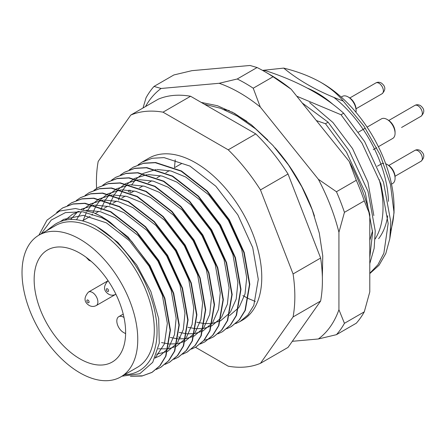 <?xml version="1.0" encoding="UTF-8"?>
<svg xmlns="http://www.w3.org/2000/svg" width="446" height="446" viewBox="0 0 446 446"><rect width="100%" height="100%" fill="white"/><g stroke="black" fill="none" stroke-linecap="round" stroke-linejoin="round"><path stroke-width="0.67" d="M378.615 238.682A93.532 53.999 -120 0 0 387.697 215.775M388.488 201.369A93.532 53.999 -120 0 0 333.77 97.334M138.026 164.864L142.079 162.099L152.264 158.258L164.089 157.616L189.951 166.096L215.808 186.205L237.818 214.827L252.704 247.563L258.29 279.374L253.807 305.376L247.909 314.965L240.02 321.555L235.577 323.651M142.079 162.099L148.864 158.185A93.532 53.999 60 0 1 195.632 162.818A93.532 53.999 60 0 1 256.734 245.239A93.532 53.999 60 0 1 242.395 320.183L240.02 321.555M131.369 376.129L142.575 375.8L152.181 372.271L160.069 365.681L165.968 356.092L170.45 330.09L164.864 298.279L149.979 265.543L127.969 236.921L102.106 216.812L93.66 212.731A93.532 53.999 60 0 1 101.939 216.907A93.532 53.999 60 0 1 110.201 222.275L131.598 241.325L149.633 265.738L164.524 298.474L170.11 330.285L165.628 356.287L159.729 365.876L151.841 372.471L141.951 376.05L130.388 376.251M56.664 212.396L62.719 207.92L72.899 204.078L84.723 203.437L110.586 211.917L136.448 232.026L158.453 260.648L173.343 293.384L178.924 325.195L174.442 351.197L168.543 360.786L160.66 367.376L156.217 369.472M160.828 367.281L168.883 360.591L174.782 351.002L179.27 325L173.684 293.184L158.793 260.453L136.788 231.825L110.926 211.722L85.063 203.237L73.244 203.878L62.886 207.825M67.48 205.589L71.533 202.83L81.718 198.983L93.543 198.342L119.405 206.827L145.262 226.93L167.272 255.558L182.158 288.294L187.744 320.105L183.261 346.107L177.363 355.696L169.474 362.286L165.031 364.382M169.647 362.185L177.703 355.501L183.601 345.906L188.084 319.91L182.503 288.094L167.612 255.357L145.608 226.735L119.745 206.626L93.883 198.147L82.058 198.788L71.706 202.729M76.299 200.499L80.352 197.74L90.538 193.893L102.363 193.252L128.219 201.737L154.082 221.84L176.092 250.468L190.977 283.199L196.563 315.015L192.081 341.017L186.183 350.606L178.294 357.196L173.851 359.286M178.467 357.095L186.523 350.411L192.421 340.816L196.903 314.815L191.317 283.004L176.432 250.267L154.422 221.645L128.565 201.536L102.703 193.057L90.878 193.698L80.525 197.639M85.114 195.409L89.172 192.65L99.358 188.803L111.177 188.162L137.039 196.641L162.901 216.75L184.906 245.372L199.797 278.109L205.383 309.925L200.901 335.922L195.002 345.516L187.114 352.106L182.67 354.196M187.281 352.005L195.342 345.315L201.241 335.727L205.723 309.725L200.137 277.914L185.252 245.177L163.242 216.555L137.379 196.446L111.522 187.967L99.698 188.602L89.345 192.549M93.933 190.319L97.992 187.554L108.177 183.713L119.996 183.072L145.859 191.551L171.721 211.66L193.726 240.282L208.617 273.019L214.197 304.83L209.715 330.832L203.816 340.426L195.933 347.01L191.49 349.107M196.101 346.916L204.162 340.226L210.06 330.637L214.543 304.635L208.957 272.824L194.066 240.087L172.061 211.46L146.199 191.356L120.336 182.871L108.517 183.512L98.332 187.359L94.117 190.247M102.753 185.224L106.806 182.464L116.991 178.617L128.816 177.982L154.678 186.461L180.535 206.57L202.545 235.193L217.431 267.929L223.017 299.74L218.534 325.742L212.636 335.331L204.747 341.92L200.304 344.017M204.92 341.82L212.976 335.136L218.875 325.547L223.357 299.545L217.776 267.728L202.885 234.997L180.881 206.37L155.018 186.266L129.156 177.781L117.337 178.422L106.979 182.369M111.572 180.134L115.626 177.374L125.811 173.527L137.636 172.886L163.492 181.371L189.355 201.475L211.365 230.103L226.25 262.833L231.836 294.65L227.354 320.652L221.456 330.241L213.567 336.83L209.124 338.927M208.934 338.993L204.062 340.337M180.44 337.667L178.59 336.947M213.74 336.73L221.796 330.046L227.694 320.451L232.176 294.455L226.59 262.638L211.705 229.902L189.695 201.28L163.838 181.171L137.976 172.691L126.151 173.332L115.798 177.274M120.387 175.044L124.445 172.284L134.631 168.437L146.45 167.796L172.312 176.276L198.175 196.385L220.179 225.013L235.07 257.743L240.656 289.56L236.174 315.556L230.275 325.151L222.387 331.74L217.943 333.831M222.554 331.64L230.615 324.956L236.514 315.361L240.996 289.359L235.41 257.548L220.525 224.812L198.515 196.19L172.652 176.081L146.795 167.601L134.971 168.242L124.618 172.184M129.206 169.954L133.265 167.189L143.45 163.347L155.269 162.706L181.132 171.186L206.994 191.295L228.999 219.917L243.89 252.653L249.47 284.464L244.988 310.466L239.089 320.061L231.206 326.65L226.763 328.741M231.374 326.55L239.435 319.86L245.333 310.271L249.816 284.269L244.23 252.458L229.339 219.722L207.334 191.1L181.472 170.991L155.609 162.511L143.79 163.147L133.432 167.094M129.903 192.772A93.532 53.999 60 0 1 130.21 190.202M124.568 374.712A85.738 49.5 -120 0 0 155.292 313.716A85.738 49.5 -120 0 0 96.425 226.457A85.738 49.5 -120 0 0 94.346 225.297L96.453 226.406L117.85 242.373L136.71 264.98L150.854 291.483L158.681 318.634L159.289 343.219L152.722 362.33L139.771 373.748L122.02 376.184M41.227 233.827L51.24 220.079L65.439 212.608L82.661 211.772L101.532 217.609L110.201 222.275M93.66 212.731L75.519 208.505L59.541 211.053L47.014 220.162L38.886 235.181M286.142 161.536L285.451 160.722M322.397 83.268L322.397 83.268A101.326 58.498 60 0 1 394.041 207.362L394.041 212.748L390.473 184.544L380.098 154.712L363.875 126.012L343.242 101.058C337.594 94.073 330.09 87.823 320.741 82.309L322.397 83.268L320.741 82.309C309.914 76.238 297.566 71.499 283.706 68.104L262.543 70.379M394.008 210.016A101.326 58.498 60 0 1 390.668 230.515M389.843 238.42L394.041 212.748M316.353 120.565L325.468 123.726L328.111 122.198L302.21 102.97M325.468 123.726L346.447 152.114L365.341 192.867L372.605 232.472L369.79 257.621M369.79 263.592L374.133 248.405L375.248 230.944L367.983 191.34L349.09 150.586L328.111 122.198M296.768 96.202L341.023 114.745L343.665 113.217C323.629 95.154 297.348 80.899 264.818 70.457L263.764 71.065M341.023 114.745L362.001 143.133L380.895 183.886L388.159 223.491L383.872 253.211L377.929 264.74L369.79 273.281M369.79 273.599L379.005 265.292L385.818 253.49L389.793 238.749L390.802 221.963L383.538 182.358L364.644 141.605L343.665 113.217M264.818 70.457L262.895 70.574M175.256 159.791L174.442 167.512M242.88 295.609L248.455 298.569M248.74 298.703L255.302 301.44M231.898 111.918L246.917 121.384M283.706 68.104C299.768 81.356 319.615 92.339 343.242 101.058M96.581 188.418A140.3 80.999 60 0 1 98.187 161.435L130.795 115.051A140.3 80.999 60 0 1 163.024 112.169L228.235 149.823A140.3 80.999 60 0 1 260.47 189.918L293.078 273.955A140.3 80.999 60 0 1 293.078 316.933L260.47 363.317A140.3 80.999 60 0 1 228.235 366.199L195.465 347.278M130.795 115.051L158.352 99.14A140.3 80.999 60 0 1 190.581 96.258L255.792 133.911A140.3 80.999 60 0 1 288.027 174.007L320.635 258.044A140.3 80.999 60 0 1 320.635 301.022L288.027 347.412L260.47 363.317M320.635 301.022L293.078 316.933M293.078 273.955L320.635 258.044M288.027 174.007L260.47 189.918M228.235 149.823L255.792 133.911M190.581 96.258L163.024 112.169M46.267 230.916L54.847 224.455C65.601 217.57 78.764 217.849 94.346 225.297M60.372 221.567L63.666 219.36L83.296 215.334L106.349 222.838L129.396 240.678L149.025 266.095L162.322 295.157L167.345 323.406L164.429 343.905L155.018 358.171M65.211 220.151L72.486 214.27L79.226 211.41M86.123 210.205L100.322 211.677L115.163 217.748L138.215 235.588L157.839 260.999L171.136 290.067L176.164 318.316L174.475 334.712L168.705 347.752M168.265 348.354L160.047 355.741L155.124 357.943M70.596 219.51L78.067 211.343M81.345 209.157L94.318 205.16M95.143 205.099L109.253 206.615L123.982 212.658L147.035 230.498L166.659 255.909L179.955 284.977L184.984 313.22L183.295 329.622L177.525 342.656M177.084 343.264L167.746 351.258M167.417 351.426L156.652 354.23M76.511 219.75L81.44 211.616M83.263 209.525L89.992 204.162M90.337 203.967L103.138 200.07M103.963 200.009L118.067 201.52L132.802 207.568L155.855 225.408L175.479 250.819L188.775 279.887L193.804 308.13L192.115 324.532L186.339 337.566M185.898 338.174L176.566 346.168M176.231 346.336L168.443 348.805M168.142 348.856L158.246 348.828M83.185 220.408L86.418 212.43M87.455 210.579L91.948 204.569M92.16 204.346L98.811 199.072M99.151 198.871L111.957 194.98M112.777 194.919L126.887 196.43L141.622 202.478L164.669 220.318L184.298 245.729L197.595 274.792L202.618 303.04L200.934 319.436L195.158 332.476M194.718 333.078L185.385 341.078M185.051 341.246L177.263 343.715M176.956 343.76L169.463 344M169.162 343.978L161.524 342.578M91.999 215.312L92.417 214.008M92.963 212.452L96.152 205.69M96.303 205.439L100.768 199.479M100.98 199.25L107.631 193.977M107.971 193.781L120.777 189.89M121.596 189.823L135.707 191.34L150.436 197.383L173.488 215.223L193.112 240.634L206.409 269.702L211.437 297.95L209.748 314.346L203.978 327.386M203.538 327.988L194.2 335.989M193.871 336.156L186.077 338.625M185.776 338.67L178.283 338.91M177.982 338.882L170.344 337.488M100.818 210.222L101.677 207.652M101.783 207.357L104.972 200.6M105.122 200.349L109.588 194.389M109.8 194.161L116.451 188.887M116.791 188.691L129.591 184.8M130.416 184.733L144.526 186.25L159.255 192.293L182.308 210.133L201.932 235.544L215.228 264.612L220.257 292.86L218.568 309.256L212.798 322.296M212.357 322.898L203.019 330.893M202.69 331.066L194.896 333.536M194.595 333.58L187.103 333.82M186.796 333.792L179.158 332.393M109.638 205.132L110.496 202.556M110.602 202.267L113.791 195.51M113.942 195.253L118.402 189.299M118.619 189.071L125.265 183.797M125.61 183.601L138.411 179.705M139.236 179.643L153.34 181.16L168.075 187.203L191.128 205.043L210.752 230.454L224.048 259.522L229.077 287.765L227.388 304.166L221.612 317.201M221.171 317.808L211.839 325.803M211.504 325.97L203.716 328.44M203.415 328.49L195.922 328.724M195.616 328.702L187.978 327.303M118.458 200.042L119.311 197.466M119.422 197.177L122.605 190.42M122.761 190.163L127.221 184.204M127.439 183.981L134.084 178.707M134.43 178.506L147.23 174.615M148.05 174.553L162.16 176.064L176.895 182.113L199.942 199.953L219.571 225.364L232.868 254.426L237.891 282.675L236.207 299.076L230.431 312.111M229.991 312.718L220.659 320.713M220.324 320.88L212.536 323.35M212.229 323.4L204.742 323.634M204.435 323.612L196.797 322.213M128.236 192.087L129.05 190.046M131.576 185.073L136.041 179.114M136.253 178.891L142.904 173.617M143.244 173.416L156.05 169.525M156.869 169.458L170.98 170.974L185.709 177.017L208.761 194.857L228.385 220.274L241.682 249.336L246.71 277.585L245.021 293.981L239.251 307.021M238.811 307.623L229.473 315.623M369.79 240.344L372.549 230.833M373.837 215.574L367.961 182.163L352.541 148.59L332.911 122.483L309.663 102.608M307.617 88.213A93.532 53.999 60 0 1 316.883 92.813A93.532 53.999 60 0 1 332.889 104.319M379.167 179.448A93.532 53.999 60 0 1 375.142 238.967M79.89 239.184A81.841 47.248 60 0 1 133.354 311.302A81.841 47.248 60 0 1 120.81 376.881A81.841 47.248 60 0 1 79.89 372.828A81.841 47.248 60 0 1 26.425 300.71A81.841 47.248 60 0 1 38.969 235.131A81.841 47.248 60 0 1 79.89 239.184M38.969 235.131L55.505 225.587A81.841 47.248 60 0 1 96.425 229.64A81.841 47.248 60 0 1 149.889 301.758A81.841 47.248 60 0 1 137.346 367.337L120.81 376.881M79.89 358.829A64.692 37.352 60 0 1 37.631 301.819A64.692 37.352 60 0 1 47.544 249.983A64.692 37.352 60 0 1 79.89 253.183A64.692 37.352 60 0 1 122.154 310.193A64.692 37.352 60 0 1 112.236 362.029A64.692 37.352 60 0 1 79.89 358.829M125.621 333.68L123.431 332.415A9.355 5.402 60 0 1 117.32 324.175A9.355 5.402 60 0 1 118.753 316.682A9.355 5.402 60 0 1 123.431 317.145L123.999 317.474M275.004 147.765A116.913 67.502 60 0 1 314.486 216.154M292.32 341.307L318.36 338.977A148.094 85.504 -120 0 0 338.927 309.714L338.927 232.294A148.094 85.504 -120 0 0 318.36 179.275L260.291 107.04A148.094 85.504 -120 0 0 239.725 92.813A148.094 85.504 -120 0 0 219.153 83.291L161.084 88.475A148.094 85.504 -120 0 0 145.507 106.555M237.244 78.987A155.888 90.003 60 0 1 245.233 83.263A155.888 90.003 60 0 1 253.228 88.213L273.069 76.757A155.888 90.003 -120 0 0 265.075 71.812A155.888 90.003 -120 0 0 257.08 67.53L237.244 78.987L219.153 83.291M201.235 102.407L217.453 105.724L234.468 113.323L251.499 124.902L267.829 140.072M364.282 311.849A155.888 90.003 -120 0 1 356.287 323.216L336.446 334.673A155.888 90.003 60 0 0 344.44 323.305L364.282 311.849L369.79 291.896L369.79 214.476A148.094 85.504 60 0 0 349.224 161.458L291.154 89.222A148.094 85.504 60 0 0 270.588 74.995L265.075 71.812M257.08 67.53L250.016 65.473L191.953 70.658L173.862 74.961L154.021 86.418A155.888 90.003 60 0 0 146.026 97.791L143.038 107.982M364.282 200.884L344.44 212.341A155.888 90.003 60 0 0 336.446 191.741L356.287 180.284A155.888 90.003 -120 0 1 364.282 200.884L369.79 214.476M349.224 161.458L356.287 180.284M273.069 76.757L291.154 89.222M344.44 323.305L338.927 309.714M318.36 338.977L336.446 334.673M338.927 232.294L344.44 212.341M336.446 191.741L318.36 179.275M161.084 88.475L154.021 86.418M260.291 107.04L253.228 88.213M223.903 109.526L229.277 110.58M376.725 147.682L373.241 149.694A11.301 6.523 -120 0 0 373.28 149.672M348.103 96.927L349.207 97.562A9.745 5.625 60 0 1 349.48 97.73A9.745 5.625 60 0 1 356.092 109.499L356.092 110.77A11.301 6.523 -120 0 0 348.421 97.122A11.301 6.523 -120 0 0 348.103 96.927A11.301 6.523 -120 0 0 342.45 96.369L341.246 97.066M355.975 112.297A11.301 6.523 -120 0 0 356.092 110.77M387.072 164.429L388.176 165.065A9.745 5.625 60 0 1 388.449 165.232A9.745 5.625 60 0 1 395.067 176.995L395.067 178.272A11.301 6.523 -120 0 0 387.396 164.619A11.301 6.523 -120 0 0 387.072 164.429A11.301 6.523 -120 0 0 385.69 163.766M383.755 163.347A11.301 6.523 -120 0 0 381.425 163.872L377.4 166.191M391.521 184.142L392.725 183.445A11.301 6.523 -120 0 0 395.067 178.272M387.072 119.428L388.176 120.063A9.745 5.625 60 0 1 388.449 120.23A9.745 5.625 60 0 1 395.067 131.999L395.067 133.27A11.301 6.523 -120 0 0 387.396 119.617A11.301 6.523 -120 0 0 387.072 119.428A11.301 6.523 -120 0 0 381.425 118.87L367.091 127.143M378.392 146.717L392.725 138.444A11.301 6.523 -120 0 0 395.067 133.27M123.431 317.145L123.876 316.889M107.492 288.852A1.561 0.898 -120 0 0 106.349 289.409A1.561 0.898 -120 0 0 107.402 291.344A1.561 0.898 -120 0 0 108.551 290.781A1.561 0.898 -120 0 0 107.492 288.852M107.96 280.802A7.794 4.499 60 0 1 108.11 280.724L107.96 280.802C103.199 286.271 103.383 290.697 108.512 294.087C110.915 295.497 113.323 295.564 115.754 294.299A7.794 4.499 60 0 0 115.899 294.209L115.754 294.299M379.145 83.352A6.233 3.601 -120 0 0 375.85 82.939C377.634 81.953 379.513 82.014 381.486 83.123C383.538 84.801 387.479 88.33 382.083 93.738A6.233 3.601 -120 0 0 383.075 88.854A6.233 3.601 -120 0 0 379.145 83.352M88.007 300.102A1.561 0.898 -120 0 0 86.859 300.66A1.561 0.898 -120 0 0 87.918 302.594A1.561 0.898 -120 0 0 89.066 302.031A1.561 0.898 -120 0 0 88.007 300.102M107.91 280.829L88.475 292.052A7.794 4.499 60 0 1 92.59 292.57A7.794 4.499 60 0 1 97.507 299.45A7.794 4.499 60 0 1 96.269 305.549L115.899 294.215M418.114 150.854A6.233 3.601 -120 0 0 414.819 150.436C416.603 149.455 418.482 149.516 420.455 150.625C422.507 152.303 426.454 155.832 421.057 161.24A6.233 3.601 -120 0 0 422.044 156.356A6.233 3.601 -120 0 0 418.114 150.854M418.114 105.853A6.233 3.601 -120 0 0 414.819 105.434C416.603 104.453 418.482 104.515 420.455 105.624C422.507 107.302 426.454 110.831 421.057 116.239A6.233 3.601 -120 0 0 422.044 111.355A6.233 3.601 -120 0 0 418.114 105.853M82.432 220.837L90.092 216.416M95.282 213.422L98.912 211.326M104.102 208.327L107.726 206.236M112.916 203.237L116.545 201.14M121.736 198.147L125.365 196.05M130.555 193.057L134.185 190.96M139.375 187.961L143.004 185.87M148.189 182.871L151.818 180.775M157.009 177.781L160.638 175.685M165.828 172.691L169.458 170.595M174.648 167.601L181.433 163.682M151.841 372.471L152.181 372.271M160.655 367.376L161 367.181M169.474 362.286L169.815 362.091M178.294 357.196L178.634 357.001M187.114 352.106L187.454 351.905M195.928 347.01L196.273 346.815M204.747 341.92L205.088 341.725M213.567 336.83L213.907 336.635M222.387 331.74L222.727 331.54M231.201 326.65L231.546 326.45M62.719 207.92L63.059 207.725M71.533 202.83L71.878 202.635M80.352 197.74L80.693 197.539M89.172 192.65L89.512 192.449M97.992 187.554L98.332 187.359M106.806 182.464L107.151 182.269M115.626 177.374L115.966 177.179M124.445 172.284L124.785 172.084M133.265 167.189L133.605 166.994M118.753 316.682L123.224 314.101M204.391 104.23L220.798 108.339L237.3 116.099L255.625 128.905L272.913 145.435L288.517 164.987L301.803 186.74L312.211 209.782L319.303 233.158L322.753 255.915L322.352 277.206M401.567 127.489L421.057 116.239M86.15 257.297L89.027 260.336L91.045 261.217M375.85 82.939L349.831 97.958M382.083 93.738L356.064 108.757M88.475 292.052C83.714 297.521 83.898 301.948 89.027 305.337C91.424 306.748 93.838 306.815 96.269 305.549M414.819 150.436L388.8 165.46M421.057 161.24L395.039 176.259M365.33 128.158L358.489 132.111M414.819 105.434L388.8 120.459"/></g></svg>
